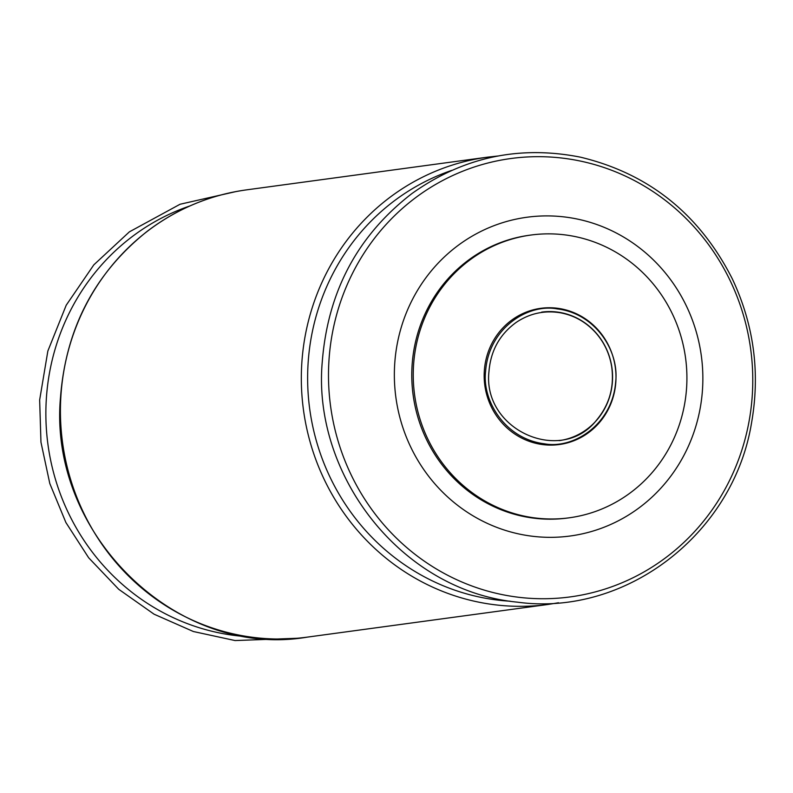 <?xml version="1.0" encoding="UTF-8"?>
<svg xmlns="http://www.w3.org/2000/svg" width="793" height="793" viewBox="0 0 793 793"><rect width="100%" height="100%" fill="white"/><g stroke="black" fill="none" stroke-linecap="round" stroke-linejoin="round"><path stroke-width="1.19" d="M569.265 517.799L567.798 517.998A142.681 136.733 -97.7 0 1 412.033 366.207A142.681 136.733 -97.7 0 1 529.427 235.243L530.894 235.045A142.681 136.733 -97.7 0 1 685.568 358.03A142.681 136.733 -97.7 0 1 569.265 517.799A142.681 136.733 -97.7 0 1 413.5 366.009A142.681 136.733 -97.7 0 1 530.894 235.045M702.568 388.362A160.83 154.129 82.3 0 0 558.133 216.33A160.83 154.129 82.3 0 0 394.646 364.879A160.83 154.129 82.3 0 0 539.091 536.911A160.83 154.129 82.3 0 0 702.568 388.362M541.659 312.115A64.857 62.151 -97.7 0 1 611.968 368.021A64.857 62.151 -97.7 0 1 559.105 440.64M484.285 371.402A68.733 65.869 -97.7 0 1 586.503 319.609A68.733 65.869 -97.7 0 1 579.455 438.251A68.733 65.869 -97.7 0 1 484.285 371.402M510.186 601.213A221.197 211.979 -97.7 0 1 308.031 364.384A221.197 211.979 -97.7 0 1 451.723 170.396M558.53 602.759L548.132 604.444A225.688 216.281 -97.7 0 1 301.736 364.334A225.688 216.281 -97.7 0 1 487.427 157.173L497.895 156.013M328.897 361.558A221.197 211.979 -97.7 0 1 657.853 194.87A221.197 211.979 -97.7 0 1 635.173 576.68A221.197 211.979 -97.7 0 1 328.897 361.558M60.833 397.025A225.688 216.281 -97.7 0 1 246.524 189.864C210.145 194.949 177.176 208.668 147.587 231.011C94.932 272.832 65.908 328.203 60.516 397.134C47.887 533.877 176.75 659.508 307.228 637.136A225.688 216.281 -97.7 0 1 60.833 397.025M248.427 636.739A221.197 211.979 -97.7 0 1 46.272 399.91A221.197 211.979 -97.7 0 1 189.953 205.922M488.964 371.61C482.322 430.262 561.88 465.57 596.951 419.646C609.44 404.47 614.357 386.905 611.72 366.941C609.658 354.005 604.385 342.665 595.89 332.931C586.215 322.186 574.449 315.475 560.611 312.829C544.573 310.132 529.764 313.324 516.184 322.414C499.749 334.309 490.669 350.704 488.964 371.61M485.594 371.411C482.025 400.148 504.536 438.787 544.375 443.802C573.557 449.254 612.622 424.562 615.725 381.443C619.155 350.189 594.691 313.195 557.152 308.903C528.079 303.322 488.676 327.935 485.594 371.411M322.285 361.608C312.016 474.045 400.544 590.973 517.7 602.194C625.568 616.845 733.495 533.957 751.536 422.917C760.348 372.849 753.935 324.813 732.286 278.809C699.456 214.16 648.852 173.608 580.456 157.173C519.227 145.05 463.072 157.153 412.003 193.502C357.752 235.323 327.846 291.358 322.285 361.608M487.427 157.173L246.524 189.864M548.132 604.444L307.228 637.136M236.126 191.539L180.07 204.247L129.368 231.863L93.822 264.852L66.206 305.226L47.858 351.012L39.65 399.959L40.958 442.207L49.8 483.532L65.888 522.508L88.657 557.766L118.732 589.298L154.08 614.198L193.363 631.515L235.065 640.556L296.76 638.286"/></g></svg>
